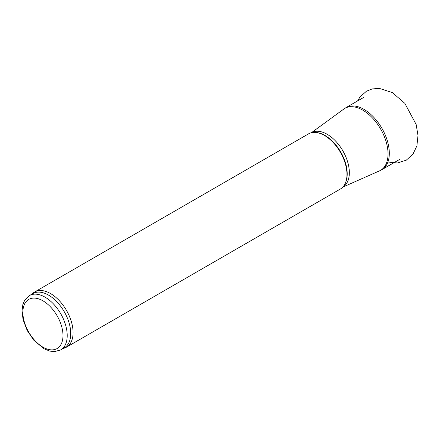 <?xml version="1.0" encoding="UTF-8"?>
<svg xmlns="http://www.w3.org/2000/svg" width="440" height="440" viewBox="0 0 440 440"><rect width="100%" height="100%" fill="white"/><g stroke="black" fill="none" stroke-linecap="round" stroke-linejoin="round"><path stroke-width="0.66" d="M311.575 132.677A31.35 18.101 60 0 1 327.168 134.277A31.35 18.101 60 0 1 347.627 161.827A31.35 18.101 60 0 1 342.925 186.978M31.905 294.145L32.769 293.354A31.851 18.387 60 0 1 34.634 291.995L308.523 133.864A31.851 18.387 60 0 1 316.409 132.517L317.147 132.616A31.35 18.101 60 0 1 325.055 135.498A31.35 18.101 60 0 1 345.763 182.188L345.483 182.875A31.851 18.387 60 0 1 340.373 189.03L66.484 347.16A31.851 18.387 60 0 1 64.372 348.09L63.256 348.447M316.409 132.517A31.851 18.387 60 0 1 324.445 135.443A31.851 18.387 60 0 1 345.483 182.875M34.634 291.995A31.851 18.387 60 0 1 50.556 293.574A31.851 18.387 60 0 1 71.363 321.635A31.851 18.387 60 0 1 66.484 347.16M29.365 295.609L32.885 293.579A31.35 18.101 60 0 1 48.56 295.13A31.35 18.101 60 0 1 69.041 322.757A31.35 18.101 60 0 1 64.24 347.881L60.72 349.91L54.412 351.637L49.781 351.098L43.989 348.755L33.781 340.208L27.181 330.451L23.073 319.632L22 310.899L22.858 304.541L24.712 300.223L29.365 295.609A31.35 18.101 60 0 1 45.045 297.159A31.35 18.101 60 0 1 65.522 324.786A31.35 18.101 60 0 1 60.72 349.91M363.979 109.368A35.833 20.686 60 0 1 387.387 140.938A35.833 20.686 60 0 1 381.898 169.653L379.489 170.874A35.756 20.642 60 0 0 386.397 142.643A35.756 20.642 60 0 0 362.752 110.138A35.756 20.642 60 0 0 343.805 109.065L346.066 107.591A35.833 20.686 60 0 1 363.979 109.368M42.933 300.817A28.364 16.379 60 0 1 60.302 345.587A28.364 16.379 60 0 1 25.559 325.529A28.364 16.379 60 0 1 42.933 300.817M357.572 100.953L360.03 96.921L366.416 91.245L372.075 88.963L379.264 88.363L392.332 92.582L404.844 103.334L416.158 124.509L418 135.498L416.889 145.893L412.984 154.11L406.274 160.177L397.32 162.982L387.921 162.024M342.804 187.11L379.489 170.874M311.399 132.721L343.805 109.065M381.898 169.653L399.823 159.302M346.066 107.591L363.99 97.24"/></g></svg>
